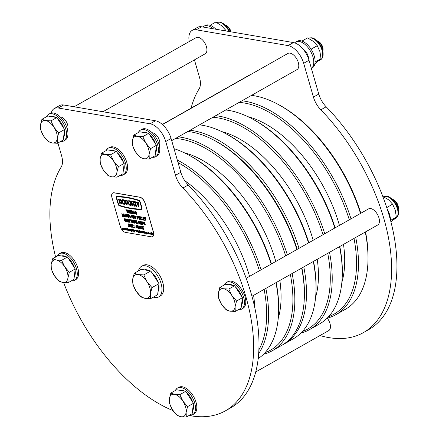 <?xml version="1.0" encoding="UTF-8"?>
<svg xmlns="http://www.w3.org/2000/svg" width="439" height="439" viewBox="0 0 439 439"><rect width="100%" height="100%" fill="white"/><g stroke="black" fill="none" stroke-linecap="round" stroke-linejoin="round"><path stroke-width="0.66" d="M360.512 213.442A120.379 65.065 -119.5 0 0 276.861 103.725L278.035 104.345A118.92 64.275 60.5 0 1 360.842 213.255M276.861 103.725A120.379 65.065 -119.5 0 0 251.498 95.395M296.879 249.517A120.379 65.065 -119.5 0 0 213.222 139.8L214.402 140.414A118.92 64.275 60.5 0 1 297.208 249.33A118.92 64.275 -119.5 0 0 213.815 140.112M189.999 130.257A120.379 65.065 60.5 0 1 299.014 248.304M334.792 228.022A120.379 65.065 -119.5 0 0 251.141 118.305L252.244 118.881A119.007 64.33 60.5 0 1 335.1 227.846M251.141 118.305A120.379 65.065 -119.5 0 0 225.778 109.975M308.535 242.91A120.379 65.065 -119.5 0 0 224.883 133.193L225.986 133.769A119.007 64.33 60.5 0 1 308.842 242.734M224.883 133.193A120.379 65.065 -119.5 0 0 199.52 124.863M349.296 219.802A119.007 64.33 -119.5 0 0 239.151 102.397M241.971 100.794A120.379 65.065 60.5 0 1 350.991 218.841M323.038 234.684A119.007 64.33 -119.5 0 0 212.893 117.279M215.719 115.677A120.379 65.065 60.5 0 1 324.734 233.724M304.243 299.628A118.92 64.275 -119.5 0 0 301.911 267.966A118.92 64.275 60.5 0 1 304.287 298.97L304.211 300.298A120.379 65.065 -119.5 0 0 301.648 268.114M302.422 331.478A119.007 64.33 -119.5 0 0 327.752 253.319M313.556 261.364A119.007 64.33 60.5 0 1 315.937 292.445L315.866 293.691A120.379 65.065 -119.5 0 0 313.309 261.501M303.788 266.901A120.379 65.065 60.5 0 1 283.852 344.176A120.379 65.065 60.5 0 1 282.776 344.763M283.852 344.176L293.373 338.776A120.379 65.065 -119.5 0 0 315.866 293.691M365.544 231.891A118.92 64.275 60.5 0 1 367.92 262.895L367.844 264.223A120.379 65.065 -119.5 0 0 365.286 232.039M355.76 237.439A120.379 65.065 60.5 0 1 335.83 314.708A120.379 65.065 60.5 0 1 327.121 318.22M335.83 314.708L345.35 309.308A120.379 65.065 -119.5 0 0 367.844 264.223M328.679 316.596A119.007 64.33 -119.5 0 0 354.004 238.432M339.808 246.482A119.007 64.33 60.5 0 1 342.195 277.558L342.124 278.803A120.379 65.065 -119.5 0 0 339.566 246.619M329.508 252.321A120.379 65.065 60.5 0 1 309.572 329.596A120.379 65.065 60.5 0 1 300.863 333.108M309.572 329.596L319.63 323.889A120.379 65.065 -119.5 0 0 342.124 278.803M213.222 139.8A120.379 65.065 -119.5 0 0 187.859 131.47M271.159 264.097A120.379 65.065 -119.5 0 0 187.508 154.38L188.611 154.956A119.007 64.33 60.5 0 1 271.467 263.921M187.508 154.38A120.379 65.065 -119.5 0 0 174.014 148.662M285.663 255.877A119.007 64.33 -119.5 0 0 175.512 138.472M178.338 136.869A120.379 65.065 60.5 0 1 287.353 254.916M259.405 270.759A119.007 64.33 -119.5 0 0 178.031 162.589M177.285 159.999A120.379 65.065 60.5 0 1 261.095 269.798M258.917 349.762A119.007 64.33 -119.5 0 0 264.113 289.389M292.127 273.508A120.379 65.065 60.5 0 1 272.196 350.783A120.379 65.065 60.5 0 1 263.482 354.295M272.196 350.783L281.717 345.383A120.379 65.065 -119.5 0 0 304.211 300.298M265.046 352.665A119.007 64.33 -119.5 0 0 290.371 274.507M276.175 282.551A119.007 64.33 60.5 0 1 278.562 313.633L278.491 314.878A120.379 65.065 -119.5 0 0 275.933 282.694M265.869 288.396A120.379 65.065 60.5 0 1 258.697 353.598M258.231 358.586A120.379 65.065 -119.5 0 0 278.491 314.878M319.987 335.55A149.562 80.842 -119.5 0 0 363.481 332.581A149.562 80.842 -119.5 0 0 383.878 218.649A149.562 80.842 -119.5 0 0 320.816 109.827A17.511 9.466 60.5 0 1 313.43 97.085L303.684 63.304A17.511 9.466 -119.5 0 0 288.094 45.59L196.238 29.808A17.511 9.466 -119.5 0 0 192.167 30.395A17.511 9.466 -119.5 0 0 189.247 41.524M363.481 332.581L368.82 329.552A149.562 80.842 -119.5 0 0 389.217 215.626A149.562 80.842 -119.5 0 0 326.155 106.798A17.511 9.466 60.5 0 1 318.769 94.056L309.023 60.28A17.511 9.466 -119.5 0 0 293.433 42.567L201.578 26.779A17.511 9.466 -119.5 0 0 197.506 27.366L192.167 30.395M194.439 59.88L199.531 77.511A17.511 9.466 60.5 0 1 199.114 88.908A149.562 80.842 -119.5 0 0 191.08 108.159M60.33 116.988A7.512 4.061 60.5 0 1 67.584 124.638A7.512 4.061 60.5 0 1 67.425 129.505M152.185 132.776A7.512 4.061 60.5 0 1 159.439 140.425A7.512 4.061 60.5 0 1 159.28 145.293M189.083 415.475A149.562 80.842 -119.5 0 0 225.531 410.778A149.562 80.842 -119.5 0 0 245.928 296.852A149.562 80.842 -119.5 0 0 182.865 188.024A17.511 9.466 60.5 0 1 175.485 175.287L165.733 141.506A17.511 9.466 -119.5 0 0 150.143 123.793L58.288 108.01A17.511 9.466 -119.5 0 0 54.216 108.592A17.511 9.466 -119.5 0 0 51.242 113.037M225.531 410.778L230.87 407.754A149.562 80.842 -119.5 0 0 251.267 293.828A149.562 80.842 -119.5 0 0 188.205 185A17.511 9.466 60.5 0 1 180.824 172.258L171.073 138.477A17.511 9.466 -119.5 0 0 155.483 120.769L63.628 104.981A17.511 9.466 -119.5 0 0 59.556 105.569L54.216 108.592M63.622 282.54A149.562 80.842 -119.5 0 0 173.021 410.597M57.91 142.999L61.581 155.713A17.511 9.466 60.5 0 1 61.164 167.111A149.562 80.842 -119.5 0 0 55.616 257.067M162.342 124.451L250.345 74.564A9.263 5.01 60.5 0 1 251.234 74.246M327.28 318.182A9.263 5.01 60.5 0 1 329.996 323.532A9.263 5.01 60.5 0 1 328.729 330.589L255.761 371.959M246.186 278.255L368.557 208.882A9.263 5.01 60.5 0 1 378.961 217.942A9.263 5.01 60.5 0 1 377.699 224.998L251.964 296.281M162.468 124.566L287.907 53.454A9.263 5.01 60.5 0 1 298.306 62.519A9.263 5.01 60.5 0 1 297.044 69.576L171.693 140.634M74.125 106.787L196.046 37.672A9.263 5.01 60.5 0 1 206.451 46.732A9.263 5.01 60.5 0 1 205.189 53.788L102.962 111.742M60.544 141.506A15.321 8.281 -119.5 0 0 63.737 140.941L65.071 140.184A15.321 8.281 -119.5 0 0 66.124 125.614A15.321 8.281 -119.5 0 0 53.52 113.015A15.321 8.281 -119.5 0 0 49.958 113.525L48.625 114.283A15.321 8.281 -119.5 0 0 46.496 116.73M63.737 140.941A15.321 8.281 -119.5 0 0 64.791 126.372A15.321 8.281 -119.5 0 0 52.186 113.767A15.321 8.281 -119.5 0 0 48.625 114.283M152.399 157.288A15.321 8.281 -119.5 0 0 155.593 156.723L156.926 155.966A15.321 8.281 -119.5 0 0 157.98 141.396A15.321 8.281 -119.5 0 0 145.375 128.797A15.321 8.281 -119.5 0 0 141.813 129.313L140.48 130.07A15.321 8.281 -119.5 0 0 138.356 132.518M155.593 156.723A15.321 8.281 -119.5 0 0 156.646 142.154A15.321 8.281 -119.5 0 0 144.041 129.554A15.321 8.281 -119.5 0 0 140.48 130.07M120.182 175.37A15.321 8.281 -119.5 0 0 123.375 174.804L124.709 174.047A15.321 8.281 -119.5 0 0 125.763 159.478A15.321 8.281 -119.5 0 0 113.158 146.878A15.321 8.281 -119.5 0 0 109.596 147.389L108.263 148.146A15.321 8.281 -119.5 0 0 106.139 150.593M123.375 174.804A15.321 8.281 -119.5 0 0 124.429 160.235A15.321 8.281 -119.5 0 0 111.824 147.636A15.321 8.281 -119.5 0 0 108.263 148.146M238.393 309.687A15.321 8.281 -119.5 0 0 241.587 309.122L242.921 308.365A15.321 8.281 -119.5 0 0 243.974 293.795A15.321 8.281 -119.5 0 0 231.369 281.196A15.321 8.281 -119.5 0 0 227.808 281.712L226.475 282.469A15.321 8.281 -119.5 0 0 224.351 284.916M241.587 309.122A15.321 8.281 -119.5 0 0 242.641 294.553A15.321 8.281 -119.5 0 0 230.036 281.953A15.321 8.281 -119.5 0 0 226.475 282.469M189.428 415.278A15.321 8.281 -119.5 0 0 192.617 414.712L193.956 413.955A15.321 8.281 -119.5 0 0 195.009 399.386A15.321 8.281 -119.5 0 0 182.404 386.786A15.321 8.281 -119.5 0 0 178.843 387.297L177.51 388.054A15.321 8.281 -119.5 0 0 175.381 390.501M192.617 414.712A15.321 8.281 -119.5 0 0 193.676 400.143A15.321 8.281 -119.5 0 0 181.071 387.544A15.321 8.281 -119.5 0 0 177.51 388.054M71.217 280.96A15.321 8.281 -119.5 0 0 74.405 280.395L75.744 279.638A15.321 8.281 -119.5 0 0 76.798 265.068A15.321 8.281 -119.5 0 0 64.193 252.469A15.321 8.281 -119.5 0 0 60.631 252.979L59.298 253.737A15.321 8.281 -119.5 0 0 57.169 256.184M74.405 280.395A15.321 8.281 -119.5 0 0 75.464 265.825A15.321 8.281 -119.5 0 0 62.854 253.226A15.321 8.281 -119.5 0 0 59.298 253.737M294.701 42.879A15.321 8.281 60.5 0 1 295.782 42.029A15.321 8.281 60.5 0 1 299.343 41.513A15.321 8.281 60.5 0 1 311.745 53.651A15.321 8.281 60.5 0 1 311.361 68.38M295.782 42.029L297.115 41.271A15.321 8.281 60.5 0 1 300.677 40.761A15.321 8.281 60.5 0 1 313.281 53.36A15.321 8.281 60.5 0 1 312.228 67.93L311.372 68.413M303.042 49.097A7.661 4.143 60.5 0 1 308.557 58.826M202.928 27.009A15.321 8.281 60.5 0 1 203.926 26.241A15.321 8.281 60.5 0 1 207.488 25.731A15.321 8.281 60.5 0 1 213.305 28.793M203.926 26.241L205.26 25.484A15.321 8.281 60.5 0 1 208.821 24.974A15.321 8.281 60.5 0 1 215.928 29.243M387.182 208.948A15.321 8.281 60.5 0 1 390.43 219.983M224.109 30.653L225.421 29.907L221.393 25.544L215.747 22.098L210.094 25.303M225.421 29.907L226.041 30.982M386.748 207.609L392.592 204.146L388.57 199.783L382.781 196.414M392.592 204.146L395.27 210.155L396.329 217.085L390.529 220.373M396.329 217.085L390.908 221.81M311.471 49.821L311.427 49.014L317.276 45.694L313.254 41.332L307.602 37.886L301.955 41.085M311.427 49.014L310.741 48.68M317.276 45.694L319.954 51.703L321.013 58.634L315.103 61.992M321.013 58.634L314.873 63.874M398.173 209.485A7.293 3.946 -119.5 0 0 397.833 206.33A7.293 3.946 -119.5 0 0 392.389 199.284M228.637 284.691A12.402 6.706 60.5 0 1 230.799 284.587A12.402 6.706 60.5 0 1 233.241 285.482M235.567 287.122A12.402 6.706 60.5 0 1 241.659 296.555M242.257 298.921A12.402 6.706 60.5 0 1 241.477 305.319M219.785 287.501L218.337 293.175A12.402 6.706 -119.5 0 1 223.478 288.736A12.402 6.706 60.5 0 1 231.858 295.502L228.801 289.054L223.478 288.736L219.785 287.501L225.646 284.181L234.662 285.729L242.405 297.708L241.132 308.134L235.266 311.46L235.095 306.707A12.402 6.706 60.5 0 1 229.948 311.147A12.402 6.706 60.5 0 1 221.569 304.381A12.402 6.706 60.5 0 1 218.337 293.175L218.512 297.933L221.569 304.381L226.25 309.912L229.948 311.147L235.266 311.46M231.858 295.502A12.402 6.706 60.5 0 1 235.095 306.707L236.544 301.033L231.858 295.502M242.405 297.708L236.544 301.033M234.662 285.729L228.801 289.054M398.222 209.738A7.293 3.946 -119.5 0 0 398.299 209.101L398.36 207.998A6.086 3.292 -119.5 0 0 393.761 199.882L392.784 199.372A7.293 3.946 -119.5 0 0 392.197 199.108M398.299 209.101A7.293 3.946 -119.5 0 0 392.784 199.372M110.425 150.374A12.402 6.706 60.5 0 1 112.582 150.27A12.402 6.706 60.5 0 1 115.029 151.164M117.356 152.805A12.402 6.706 60.5 0 1 123.447 162.238M124.045 164.603A12.402 6.706 60.5 0 1 123.266 171.001M101.574 153.184L100.125 158.858A12.402 6.706 -119.5 0 1 105.267 154.418A12.402 6.706 60.5 0 1 113.646 161.184L110.59 154.731L105.267 154.418L101.574 153.184L107.434 149.858L116.45 151.411L124.193 163.39L122.92 173.817L117.054 177.142L116.884 172.384A12.402 6.706 60.5 0 1 111.736 176.829A12.402 6.706 60.5 0 1 103.357 170.063A12.402 6.706 60.5 0 1 100.125 158.858L100.295 163.615L103.357 170.063L108.038 175.595L111.736 176.829L117.054 177.142M113.646 161.184A12.402 6.706 60.5 0 1 116.884 172.384L118.327 166.71L113.646 161.184M124.193 163.39L118.327 166.71M116.45 151.411L110.59 154.731M61.46 255.964A12.402 6.706 60.5 0 1 63.617 255.86A12.402 6.706 60.5 0 1 66.064 256.755M68.385 258.395A12.402 6.706 60.5 0 1 74.482 267.823M75.08 270.194A12.402 6.706 60.5 0 1 74.295 276.586M52.603 258.774L51.154 264.448A12.402 6.706 -119.5 0 1 56.302 260.009A12.402 6.706 60.5 0 1 64.681 266.769L61.619 260.322L56.302 260.009L52.603 258.774L58.469 255.449L67.485 256.996L75.228 268.975L73.95 279.407L68.089 282.732L67.913 277.975A12.402 6.706 60.5 0 1 62.772 282.414A12.402 6.706 60.5 0 1 54.392 275.654A12.402 6.706 60.5 0 1 51.154 264.448L51.33 269.2L54.392 275.654L59.073 281.179L62.772 282.414L68.089 282.732M64.681 266.769A12.402 6.706 60.5 0 1 67.913 277.975L69.362 272.301L64.681 266.769M75.228 268.975L69.362 272.301M67.485 256.996L61.619 260.322M179.672 390.282A12.402 6.706 60.5 0 1 181.828 390.178A12.402 6.706 60.5 0 1 184.276 391.072M186.597 392.713A12.402 6.706 60.5 0 1 192.694 402.14M193.292 404.511A12.402 6.706 60.5 0 1 192.507 410.909M170.815 393.092L169.372 398.766A12.402 6.706 -119.5 0 1 174.513 394.326A12.402 6.706 60.5 0 1 182.893 401.092L179.831 394.639L174.513 394.326L170.815 393.092L176.681 389.766L185.697 391.319L193.44 403.298L192.167 413.725L186.301 417.05L186.125 412.292A12.402 6.706 60.5 0 1 180.983 416.737A12.402 6.706 60.5 0 1 172.604 409.971A12.402 6.706 60.5 0 1 169.372 398.766L169.542 403.523L172.604 409.971L177.285 415.503L180.983 416.737L186.301 417.05M182.893 401.092A12.402 6.706 60.5 0 1 186.125 412.292L187.574 406.618L182.893 401.092M193.44 403.298L187.574 406.618M185.697 391.319L179.831 394.639M153.315 297.132A17.511 9.466 -119.5 0 0 154.632 297.461A17.511 9.466 -119.5 0 0 158.704 296.874L160.411 295.902A17.511 9.466 -119.5 0 0 161.618 279.253A17.511 9.466 -119.5 0 0 147.208 264.854A17.511 9.466 -119.5 0 0 143.141 265.441L141.429 266.407A17.511 9.466 -119.5 0 0 138.444 270.901M158.704 296.874A17.511 9.466 -119.5 0 0 159.906 280.225A17.511 9.466 -119.5 0 0 145.501 265.825A17.511 9.466 -119.5 0 0 141.429 266.407M144.415 269.87A13.132 7.101 60.5 0 1 146.642 269.776A13.132 7.101 60.5 0 1 149.156 270.682M151.812 272.564A13.132 7.101 60.5 0 1 158.095 282.282M158.797 285.07A13.132 7.101 60.5 0 1 157.991 291.661M134.241 273.283L141.226 269.321L150.775 270.962L158.973 283.643L157.623 294.69L150.632 298.652L150.451 293.614L151.982 287.611L147.027 281.756A13.132 7.101 60.5 0 1 150.451 293.614A13.132 7.101 -119.5 0 1 145.002 298.317A13.132 7.101 60.5 0 1 136.128 291.156A13.132 7.101 60.5 0 1 132.704 279.292A13.132 7.101 60.5 0 1 138.153 274.589A13.132 7.101 60.5 0 1 147.027 281.756L143.783 274.924L138.153 274.589L134.241 273.283L132.704 279.292L132.891 284.329L136.128 291.156L141.089 297.011L145.002 298.317L150.632 298.652M150.775 270.962L143.783 274.924M158.973 283.643L151.982 287.611M322.912 51.286A7.293 3.946 -119.5 0 0 322.983 50.65A7.293 3.946 -119.5 0 0 317.468 40.92A7.293 3.946 -119.5 0 0 316.881 40.657M322.884 51.16A7.293 3.946 -119.5 0 0 322.566 47.851A7.293 3.946 -119.5 0 0 316.974 40.739M322.983 50.65L323.044 49.547A6.086 3.292 -119.5 0 0 318.445 41.431L317.468 40.92M142.642 132.293A12.402 6.706 60.5 0 1 144.804 132.194A12.402 6.706 60.5 0 1 147.246 133.083M149.573 134.724A12.402 6.706 60.5 0 1 155.664 144.157M156.262 146.522A12.402 6.706 60.5 0 1 155.483 152.92M133.791 135.102L139.651 131.782L148.667 133.33L152.542 139.317L156.41 145.309L155.137 155.741L149.271 159.061L149.101 154.308L150.55 148.634L145.863 143.103A12.402 6.706 60.5 0 1 149.101 154.308A12.402 6.706 -119.5 0 1 143.954 158.748A12.402 6.706 60.5 0 1 135.574 151.982A12.402 6.706 60.5 0 1 132.342 140.776A12.402 6.706 60.5 0 1 137.489 136.337A12.402 6.706 60.5 0 1 145.863 143.103L142.807 136.655L137.489 136.337L133.791 135.102L132.342 140.776L132.518 145.534L135.574 151.982L140.26 157.513L143.954 158.748L149.271 159.061M148.667 133.33L142.807 136.655M156.41 145.309L150.55 148.634M306.384 53.986A6.086 3.292 -119.5 0 0 306.082 53.448M230.678 31.784A7.293 3.946 -119.5 0 0 225.613 25.133A7.293 3.946 -119.5 0 0 225.026 24.869M230.618 31.773A7.293 3.946 -119.5 0 0 225.119 24.957M230.996 31.833A6.086 3.292 -119.5 0 0 226.59 25.643L225.613 25.133M50.787 116.511A12.402 6.706 60.5 0 1 52.943 116.406A12.402 6.706 60.5 0 1 55.391 117.301M57.718 118.942A12.402 6.706 60.5 0 1 63.809 128.369M64.407 130.74A12.402 6.706 60.5 0 1 63.622 137.133M41.935 119.32L47.796 115.995L56.812 117.542L64.555 129.521L63.282 139.953L57.416 143.279L57.24 138.521L58.689 132.847L54.008 127.315A12.402 6.706 60.5 0 1 57.24 138.521A12.402 6.706 -119.5 0 1 52.098 142.96A12.402 6.706 60.5 0 1 43.719 136.2A12.402 6.706 60.5 0 1 40.487 124.994A12.402 6.706 60.5 0 1 45.629 120.555A12.402 6.706 60.5 0 1 54.008 127.315L50.946 120.868L45.629 120.555L41.935 119.32L40.487 124.994L40.657 129.746L43.719 136.2L48.4 141.726L52.098 142.96L57.416 143.279M56.812 117.542L50.946 120.868M64.555 129.521L58.689 132.847M130.641 204.618A1.751 0.949 60.5 0 1 128.731 202.878A1.751 0.949 60.5 0 1 128.918 201.578M128.627 202.939A1.751 0.949 60.5 0 1 128.863 201.605A1.751 0.949 60.5 0 1 130.399 202.417L131.014 202.522A2.629 1.421 -119.5 0 0 128.429 200.842A2.629 1.421 -119.5 0 0 128.073 202.845A2.629 1.421 -119.5 0 0 131.025 205.414A2.629 1.421 -119.5 0 0 131.382 203.411A2.629 1.421 -119.5 0 0 131.245 203.01L129.955 202.791L130.185 203.581L130.91 203.707A1.751 0.949 60.5 0 1 130.592 204.651A1.751 0.949 60.5 0 1 128.627 202.939M131.074 205.381A2.629 1.421 -119.5 0 0 131.129 205.353A2.629 1.421 -119.5 0 0 131.486 203.35A2.629 1.421 -119.5 0 0 131.349 202.95M122.761 200.519A1.751 0.949 -119.5 0 0 122.574 201.819A1.751 0.949 -119.5 0 0 124.484 203.559M122.465 201.88A1.751 0.949 -119.5 0 0 124.429 203.592A1.751 0.949 -119.5 0 0 124.671 202.258A1.751 0.949 -119.5 0 0 122.706 200.546A1.751 0.949 -119.5 0 0 122.465 201.88M125.219 202.352A2.629 1.421 -119.5 0 0 122.272 199.783A2.629 1.421 -119.5 0 0 121.916 201.786A2.629 1.421 -119.5 0 0 124.863 204.354A2.629 1.421 -119.5 0 0 125.219 202.352M124.917 204.322A2.629 1.421 -119.5 0 0 124.972 204.294A2.629 1.421 -119.5 0 0 125.329 202.291A2.629 1.421 -119.5 0 0 122.377 199.723A2.629 1.421 -119.5 0 0 122.327 199.756M116.697 196.886L116.538 197.21A28.519 15.414 -119.5 0 0 117.449 201.018A28.519 15.414 -119.5 0 0 118.755 204.892L119.128 205.304A152.563 82.466 -119.5 0 0 141.528 209.156L141.687 208.832A28.519 15.414 -119.5 0 0 139.47 201.15L139.103 200.738A152.563 82.466 -119.5 0 0 116.697 196.886L116.648 197.149A28.519 15.414 -119.5 0 0 117.553 200.958A28.519 15.414 -119.5 0 0 118.865 204.832L119.232 205.243A152.563 82.466 -119.5 0 0 141.638 209.096L141.654 209.096M117.169 200.969A28.958 15.65 -119.5 0 0 118.503 204.903A0.922 0.499 -119.5 0 0 119.21 205.693A153.002 82.702 -119.5 0 0 141.676 209.551A0.922 0.499 -119.5 0 0 141.824 209.518A0.922 0.499 -119.5 0 0 141.978 208.937A28.958 15.65 -119.5 0 0 139.728 201.139A0.922 0.499 -119.5 0 0 139.02 200.349A153.002 82.702 -119.5 0 0 116.554 196.491A0.922 0.499 -119.5 0 0 116.406 196.529A0.922 0.499 -119.5 0 0 116.247 197.106A28.958 15.65 -119.5 0 0 117.169 200.969M151.323 232.451L151.878 233.784L152.487 233.12L152.207 233.718L152.948 234.602L152.015 233.91L151.916 234.503L151.323 232.451L151.949 233.614M150.286 232.818L151.054 234.185L151.246 232.906L151.674 234.382L151.065 234.404L150.286 232.818L150.95 233.982L151.4 233.992M151.455 234.196L151.175 234.344L151.455 234.196M150.1 233.757L150.434 234.168L150.1 233.757M148.739 232.527L149.666 233.334L149.425 234.042M149.315 234.102L148.618 233.235L148.859 232.527L149.556 233.394L149.545 234.042M144.464 231.819L145.073 231.797L144.788 231.94L145.572 232.418L145.852 233.378L144.98 232.072L145.172 233.263L144.886 233.296L144.464 231.819L144.777 231.896M144.047 231.666L144.541 233.235L144.047 231.666M143.882 231.161L144.168 231.452L143.882 231.161M143.136 231.589L143.877 231.655L143.438 232.05L143.844 233.038L143.564 233.065L143.136 231.589L143.465 231.726M142.296 231.419L143.207 232.258L142.351 232.193L142.565 232.593L143.257 232.917L142.165 232.121L142.434 231.419L143.098 232.319M142.456 232.132L143.257 232.917M139.717 231.002L140.326 230.98L140.046 231.128L140.826 231.6L141.106 232.566L140.233 231.26L140.425 232.451L140.145 232.478L139.717 231.002L140.03 231.084M139.3 230.854L139.794 232.418L139.3 230.854M139.141 230.349L139.421 230.634L139.141 230.349M138.68 230.826L139.229 232.171L138.96 232.824L138.559 232.445L139.108 232.522L139.037 232.094L138.164 231.419L138.137 230.87L138.954 230.793L139.333 232.11L139.07 232.763M138.96 232.824L139.234 232.763M138.669 232.385L139.212 232.461M139.147 232.033L138.872 232.16L139.147 232.033M138.137 230.87L138.795 230.815M135.086 230.601L135.728 230.925L135.042 230.887L135.086 230.601M133.632 229.954L134.455 231.133L134.455 230.096L134.751 230.069L134.729 231.995L134.433 232.022L133.632 229.954L134.455 230.881M133.368 230.102L134.005 231.106L133.763 231.408L132.979 229.773M132.88 229.827L132.99 229.361L133.665 229.937M131.651 229.07L132.035 229.827L132.424 229.624L132.144 229.767L132.929 230.245L133.204 231.205L132.337 229.899L132.523 231.09L132.243 231.123L131.651 229.07L132.128 229.723M131.305 229.559L131.848 230.903L131.585 231.556L131.184 231.177L131.727 231.254L131.662 230.826L130.789 230.151L130.756 229.602L131.574 229.526L131.958 230.843L131.689 231.496M131.585 231.556L131.859 231.496M131.288 231.117L131.837 231.194M130.756 229.602L131.415 229.548M127.623 228.379L128.495 230.398L127.903 230.426L127.288 229.581L127.798 228.406L128.391 230.459M127.255 229.01L127.908 228.944M137.264 225.487L138.603 227.051L138.417 228.467M138.312 228.527L137.248 226.897L137.434 225.481L138.499 227.111L138.312 228.527L138.587 228.467M140.025 225.997L140.694 227.556L141.166 226.195L141.567 226.184L141.128 227.402L142.428 229.087L140.914 227.643L141.199 228.878L140.864 228.895L140.025 225.997L140.359 225.975L140.76 227.364M142.609 226.683L142.307 227.753L143.328 229.076L143.712 229.01L143.498 228.269L142.916 227.857L143.74 227.918L144.107 229.185L143.427 229.41L142.642 228.911L142.055 227.72L142.549 226.359L143.383 226.667L143.405 227.172L142.373 226.716M142.231 226.376L142.659 226.299M142.713 226.623L142.412 227.693L143.432 229.015L143.822 228.949M124.857 218.946L124.55 219.818L125.345 219.928L125.773 220.718L125.444 221.629M125.334 221.69L124.297 220.224L124.155 219.039L124.687 218.682L125.022 219.121L124.747 219.006L124.446 219.879L125.241 219.988L125.669 220.779L125.334 221.69L125.609 221.624M124.155 219.039L124.791 218.622L124.264 218.979L124.791 218.622L125.022 219.121M136.748 223.188L137.72 223.352L137.709 223.742L136.507 223.539L135.667 220.636L136.979 220.784L136.968 221.174L135.997 221.009L136.227 221.816L137.308 221.92L137.402 222.249L136.326 222.145L136.639 223.248L136.452 222.167M136.128 221.031L136.337 221.755M138.098 221.053L139.223 221.316L139.487 222.782L140.529 224.148L138.839 222.858L138.938 223.956L138.098 221.053L139.114 221.377L139.382 222.842L140.42 224.208M138.971 222.88L139.168 223.994M141.759 221.684L142.878 221.969L143.295 222.71L143.323 223.33L142.516 223.561L142.593 224.581L141.759 221.684L142.774 222.03L143.191 222.771L143.218 223.391L142.757 223.599M142.648 223.583L142.823 224.625M127.486 216.608L126.35 214.803L126.844 217.267L126.004 214.364L127.288 216.114L127.294 214.589L127.727 214.583L128.561 217.481L128.226 217.503L127.502 215L127.486 216.608L127.606 215.357M126.608 215.269L127.074 217.305M126.004 214.364L126.448 214.364L127.288 215.862M129.56 216.965L128.424 215.159L128.918 217.623L128.078 214.72L129.362 216.471L129.368 214.94L129.796 214.94L130.635 217.837L130.295 217.859L129.576 215.357L129.56 216.965L129.675 215.714M128.682 215.626L129.148 217.662M128.078 214.72L128.517 214.72L129.362 216.218M132.09 218.167L131.02 215.225L131.579 216.405L132.501 216.564L132.276 215.362L133.346 218.304L133.006 218.326L132.594 216.893L131.673 216.734L132.09 218.167L131.804 216.756M131.02 215.225L131.36 215.203L131.684 216.345L132.474 216.482M133.533 215.478L133.829 219.023L133.533 215.478M133.988 215.736L135.283 216.098L136.024 217.387L135.986 218.54L134.822 218.638L133.988 215.736L135.179 216.158L135.914 217.448L135.876 218.6L135.278 218.715M138.208 216.46L139.662 219.226L139.959 219.034L139.361 216.657L139.695 216.641L140.288 219.297L139.756 219.555L139.168 219.182L138.208 216.46L138.543 216.443L139.322 218.841L140.068 218.973M141.128 219.33L142.121 219.813L140.886 219.681L140.052 216.778L140.387 216.756L141.023 219.39L142.022 219.484M142.51 219.566L143.405 219.719L143.394 220.109L142.269 219.917L141.539 216.954L142.406 219.626L143.405 219.719M143.597 218.781L143.893 219.802L144.865 219.966L144.854 220.362L143.652 220.153L142.812 217.256L144.513 217.464L145.293 218.71M144.146 217.492L144.113 217.788L143.136 217.623L143.372 218.43L144.453 218.54L144.436 218.929L143.465 218.759L143.893 219.802M143.268 217.645L143.476 218.37M144.404 217.524L145.271 218.907L145.386 217.695L145.759 217.678L145.852 220.532L144.146 217.481L144.513 217.464M127.705 212.8L127.244 212.723L126.569 210.374L126.004 210.276L125.845 209.727L127.54 209.941L127.7 210.49L127.03 210.451L127.705 212.8L127.162 210.473M128.402 210.166L128.973 210.182L129.851 212.465L129.51 212.487L129.703 213.145L129.269 213.069L129.077 212.41L128.204 212.262L128.402 210.166L128.863 210.243L129.741 212.525M129.642 212.509L129.703 213.145M133.67 213.338L134.054 213.403L133.099 211.357L133.522 210.967L133.911 211.033L135.13 214.002L133.818 213.853L133.67 213.338L134.032 213.321M135.36 211.362L135.931 211.378L136.809 213.661L136.469 213.678L136.661 214.342L136.227 214.265L136.035 213.606L135.163 213.458L135.36 211.362L135.821 211.439L136.699 213.722M136.6 213.7L136.661 214.342M141.874 209.48A0.922 0.499 -119.5 0 0 141.929 209.458A0.922 0.499 -119.5 0 0 142.088 208.876A28.958 15.65 -119.5 0 0 139.832 201.078A0.922 0.499 -119.5 0 0 139.125 200.288A153.002 82.702 -119.5 0 0 116.659 196.431A0.922 0.499 -119.5 0 0 116.511 196.469A0.922 0.499 -119.5 0 0 116.461 196.502M144.996 203.164A5.839 3.155 -119.5 0 0 139.8 197.265L114.08 192.842A5.839 3.155 -119.5 0 0 112.724 193.039A5.839 3.155 -119.5 0 0 111.923 197.484L120.297 226.486A5.839 3.155 -119.5 0 0 125.494 232.385L151.214 236.808A5.839 3.155 -119.5 0 0 152.569 236.61A5.839 3.155 -119.5 0 0 153.365 232.165L145.1 203.103A5.839 3.155 -119.5 0 0 139.904 197.199L114.184 192.781A5.839 3.155 -119.5 0 0 112.828 192.979A5.839 3.155 -119.5 0 0 112.774 193.006M131.53 210.682L132.474 210.994L133.001 212.097L133.121 213.277L132.402 213.678L131.898 212.997L132.534 213.03L132.556 212.536L131.799 212.438L131.349 211.614L131.766 210.676L132.369 211.055L133.017 213.338L132.402 213.678M131.898 212.997L132.644 212.97M132.666 212.476L132.309 212.608L132.666 212.476M129.549 210.429L130.142 210.314L131.074 211.318L130.806 212.734L131.596 212.866L131.755 213.42L130.262 213.244L130.531 211.384L130.109 210.912L129.73 211.093L130.213 210.852M129.615 210.396L130.142 210.314L131.074 211.318M136.748 216.213L137.873 216.498L138.29 217.239L138.318 217.859L137.511 218.084L137.588 219.11L136.748 216.213L137.764 216.559L138.181 217.3L138.208 217.92L137.753 218.128M137.643 218.112L137.819 219.149M124.808 214.122L126.147 215.686L125.96 217.102M125.856 217.162L124.786 215.538L124.972 214.117L126.042 215.747L125.856 217.162L126.13 217.102M123.419 214.232L124.72 215.955L124.753 216.625L123.694 216.63L123.699 216.158L124.495 216.372M123.683 216.153L124.391 216.432L124.116 215.533L123.397 215.346L122.964 213.842L124.144 213.969L124.133 214.358L123.288 214.21L123.622 214.94M122.179 216.186L122.563 216.251L122.004 214.303L121.543 213.98L121.965 213.59L123.343 216.586L122.267 216.476L122.541 216.169M144.321 224.488L145.293 224.653L145.282 225.042L144.08 224.839L143.24 221.936L144.552 222.085L144.541 222.474L143.569 222.31L143.8 223.116L144.881 223.221L144.974 223.555L143.893 223.446L144.212 224.548L144.025 223.467M143.696 222.332L143.904 223.056M140.036 221.695L140.639 221.344L140.14 221.635L140.639 221.344L141.369 221.843L142.022 224.099L141.413 224.45L140.683 223.945L140.036 221.695L140.535 221.404L141.265 221.904L141.912 224.159L141.413 224.45M133.955 220.345L135.075 220.608L135.344 222.068L136.381 223.435L134.696 222.145L134.795 223.242L133.955 220.345L134.46 220.427L134.971 220.669L135.234 222.129L136.277 223.5M134.828 222.167L135.025 223.281M133.533 220.548L134.488 223.111L133.692 223.056L133.813 222.716M133.61 222.76L132.962 220.093L133.654 220.213L133.401 220.526L134.175 222.776M131.925 222.749L130.35 219.725L131.667 222.244L131.59 219.934L132.666 222.436L132.337 220.065L132.682 220.043L133.05 222.864L132.671 222.88L131.601 220.405L131.925 222.749L131.771 220.795M130.35 219.725L130.69 219.703L131.607 221.794M131.343 219.895L131.695 219.873L132.605 221.98M129.017 221.481L127.881 219.676L128.375 222.139L127.535 219.242L128.819 220.987L128.825 219.462L129.253 219.456L130.092 222.353L129.752 222.375L129.033 219.879L129.017 221.481L129.132 220.23M128.139 220.142L128.6 222.178M127.535 219.242L127.974 219.237L128.819 220.74M126.942 221.124L125.806 219.324L126.3 221.783L125.461 218.885L126.745 220.63L126.75 219.105L127.184 219.099L128.018 222.002L127.683 222.019L126.959 219.522L126.942 221.124L127.063 219.873M126.064 219.785L126.531 221.821M125.461 218.885L125.905 218.88L126.745 220.383M138.828 225.75L140.167 227.32L139.981 228.735M139.871 228.796L138.806 227.166L138.993 225.75L140.057 227.38L139.871 228.796L140.145 228.735M136.068 225.317L136.397 225.295L137.259 227.429L136.891 227.446L137.127 228.258L136.666 227.407L135.821 227.265L136.068 225.317L137.149 227.49M137.023 227.468L137.127 228.258M133.846 225.553L134.285 226.151L133.9 226.167L133.846 225.553M134.312 227.172L134.751 227.77L134.361 227.781L134.312 227.172M133.044 227.161L134.038 227.643L132.803 227.512L131.969 224.614L132.304 224.592L132.94 227.221L133.939 227.314M130.987 227.199L129.406 224.175L130.729 226.689L130.646 224.384L131.727 226.886L131.398 224.516L131.738 224.494L132.112 227.314L131.733 227.331L130.663 224.856L130.987 227.199L130.827 225.245M129.406 224.175L129.752 224.153L130.668 226.244M130.405 224.345L130.756 224.324L131.662 226.431M128.632 224.203L128.347 224.603L129.862 226.151L129.856 226.743L129.291 226.979L128.567 226.639L128.55 226.112L129.302 226.59L129.62 226.162M128.188 223.945L129.22 224.186L129.351 224.642L128.523 224.263L128.347 224.603M122.624 229.465L121.773 227.918L122.47 229.125L122.536 228.05L123.129 229.24L122.969 228.121L123.255 228.093L123.414 229.526L122.558 228.373L122.624 229.465L122.684 228.626M121.773 227.918L122.443 228.768M122.393 228.022L123.074 228.851M124.16 229.734L123.304 228.181L124.001 229.388L124.072 228.313L124.665 229.504L124.506 228.39L124.791 228.357L124.95 229.789L124.094 228.637L124.16 229.734L124.221 228.889M123.304 228.181L123.979 229.032M123.93 228.291L124.61 229.114M125.697 229.998L124.841 228.445L125.538 229.652L125.603 228.576L126.196 229.767L126.037 228.653L126.328 228.62L126.487 230.052L125.625 228.9L125.697 229.998L125.752 229.153M124.841 228.445L125.516 229.295M125.466 228.554L126.141 229.377M126.942 229.773L127.277 230.19L126.942 230.212L126.942 229.773M128.578 229.059L129.505 229.871L129.258 230.579M129.154 230.64L128.457 229.767L128.698 229.059L129.395 229.932L129.384 230.579M129.445 229.235L130.207 230.607L130.405 229.323L130.833 230.799L130.224 230.821L129.445 229.235L130.109 230.404L130.553 230.415M130.613 230.612L130.334 230.76L130.613 230.612M136.002 230.338L136.908 231.177L136.052 231.112L136.271 231.507L136.957 231.836L135.865 231.04L136.134 230.338L136.803 231.238M136.161 231.051L136.957 231.836M136.842 230.508L137.451 230.486L137.166 230.634L137.95 231.106L138.23 232.072L137.358 230.76L137.55 231.951L137.264 231.984L136.842 230.508L137.155 230.59M141.182 231.227L142.088 232.066L141.232 232.001L141.451 232.401L142.137 232.725L141.045 231.929L141.314 231.227L141.984 232.127M141.342 231.94L142.137 232.725M146.302 232.132L146.851 233.482L146.582 234.13L146.182 233.757L146.73 233.828L146.659 233.405L145.786 232.73L145.759 232.182L146.577 232.099L146.955 233.422L146.692 234.069M146.582 234.13L146.856 234.075M146.286 233.691L146.835 233.767M146.769 233.345L146.494 233.466L146.769 233.345M145.759 232.182L146.417 232.127M147.295 233.274L147.63 233.685L147.295 233.274M147.965 232.588L147.811 233.087L148.75 233.784L147.943 233.663L147.636 233.054L148.014 232.302L148.453 232.758L147.965 232.588L147.811 233.087L148.574 233.592M148.075 232.527L147.921 233.027M127.288 204.102A0.878 0.472 60.5 0 1 126.361 203.224L125.45 200.058L124.901 199.964L125.708 203.186A1.751 0.949 -119.5 0 0 127.672 204.903A1.751 0.949 -119.5 0 0 127.908 203.564L127.101 200.343L126.553 200.244L127.359 203.471A0.878 0.472 60.5 0 1 127.239 204.14A0.878 0.472 60.5 0 1 126.256 203.284L125.34 200.118L124.791 200.025M127.722 204.865A1.751 0.949 -119.5 0 0 127.776 204.843A1.751 0.949 -119.5 0 0 128.018 203.504L127.101 200.343M132.99 205.94L132.419 203.965L133.522 204.157L134.093 206.132L134.751 206.165L133.379 201.419L132.721 201.386L133.291 203.361L132.188 203.175L131.722 201.133L131.069 201.1L132.435 205.847L133.094 205.88L132.545 203.987M133.269 203.279L132.293 203.114M137.714 203.531L136.798 202.006L136.139 201.973L137.654 204.492L138.34 206.862L138.998 206.895L138.312 204.525L138.455 202.291L137.797 202.258L137.703 203.745L136.694 202.066L136.139 201.973M121.351 203.707A2.629 1.421 -119.5 0 0 121.405 203.68A2.629 1.421 -119.5 0 0 121.587 201.183A2.629 1.421 -119.5 0 0 119.424 199.021L118.514 198.944L119.88 203.691L120.692 203.828A2.629 1.421 -119.5 0 0 121.301 203.74A2.629 1.421 -119.5 0 0 121.482 201.243A2.629 1.421 -119.5 0 0 119.32 199.081L118.514 198.944M136.447 206.539L135.305 202.582L136.238 202.664L136.013 201.874L133.697 201.556L133.928 202.346L134.757 202.489L135.898 206.445L136.556 206.478L135.437 202.604M131.014 202.522L131.124 202.461A2.629 1.421 -119.5 0 0 128.539 200.782A2.629 1.421 -119.5 0 0 128.484 200.815M152.624 236.583A5.839 3.155 -119.5 0 0 152.673 236.55A5.839 3.155 -119.5 0 0 153.469 232.105L145.1 203.103M119.293 199.827L120.462 203.037A1.751 0.949 -119.5 0 0 120.868 202.983A1.751 0.949 -119.5 0 0 120.988 201.314A1.751 0.949 -119.5 0 0 119.551 199.871L119.293 199.827M119.419 199.855L120.571 202.977A1.751 0.949 -119.5 0 0 120.923 202.944M138.889 206.956L138.312 204.525M138.203 204.585L138.455 202.291M138.345 202.352L137.797 202.258M136.134 202.725L135.903 201.935L133.697 201.556M132.188 203.175L131.722 201.133M131.618 201.194L131.069 201.1M134.641 206.226L133.379 201.419M133.269 201.479L132.721 201.386M126.997 200.403L126.448 200.31M131.245 203.01L129.955 202.791M135.344 212.964L135.876 213.052L135.569 211.999L135.344 212.964L135.854 212.97M135.624 212.174L135.453 212.904M133.418 211.027L133.802 211.093L134.493 213.48L134.982 213.486M134.877 213.546L135.025 214.062M131.579 210.649L131.87 210.616M132.556 212.536L132.205 212.668M132.402 211.977L131.771 211.274L132.007 212.053L132.402 211.977M131.909 211.186L132.112 211.993L132.562 212.097M130.965 211.378L130.701 212.794L131.596 212.866M131.486 212.926L131.645 213.48M129.51 210.457L130.032 210.374L129.51 210.457L129.692 211.082L130.109 210.912M128.386 211.768L128.918 211.861L128.611 210.802L128.386 211.768L128.896 211.774M128.665 210.978L128.495 211.708M125.845 209.727L127.54 209.941M127.431 210.001L127.59 210.55M145.386 217.695L145.759 217.678M145.655 217.744L145.589 219.198M145.485 219.259L145.852 220.532M143.783 219.862L144.865 219.966M144.755 220.032L144.854 220.362M143.372 218.43L144.453 218.54M144.343 218.6L144.436 218.929M142.812 217.256L144.124 217.398M144.014 217.459L144.113 217.788M143.301 219.78L143.394 220.109M141.429 217.014L141.77 216.998M141.66 217.058L142.406 219.626M141.918 219.544L142.011 219.873M140.052 216.778L140.387 216.756M140.282 216.817L141.023 219.39M139.361 216.657L139.695 216.641M139.591 216.701L140.2 218.381M140.09 218.441L140.184 219.357L139.756 219.555M137.928 217.261L137.078 216.581L137.412 217.755L137.95 217.678L137.928 217.261M137.204 216.603L137.522 217.695L137.95 217.678M137.725 217.733L138.055 217.618M135.656 217.398L135.097 216.405L134.312 216.109L134.96 218.348L135.662 218.282L135.656 217.398M134.444 216.131L135.064 218.287L135.662 218.282M135.289 218.326L135.766 218.221M133.429 215.538L133.758 215.516M133.648 215.576L133.829 219.023M132.172 215.423L132.507 215.406M132.402 215.467L133.237 218.364M129.368 214.94L129.796 214.94M129.692 215L130.526 217.898M127.294 214.589L127.727 214.583M127.617 214.644L128.457 217.541M125.971 216.581L125.071 214.446L125.367 216.471L125.757 216.833L126.075 216.52M125.071 214.446L124.857 214.704L125.867 216.773M123.513 215L124.314 215.214M124.21 215.275L124.72 215.955M122.964 213.842L124.144 213.969M124.039 214.029L124.133 214.358M124.61 216.015L124.643 216.685L124.248 216.888M121.855 213.65L122.794 216.29L123.26 216.29M123.15 216.35L123.238 216.647M144.212 224.548L145.293 224.653M145.183 224.713L145.282 225.042M143.8 223.116L144.881 223.221M144.771 223.281L144.87 223.616M143.24 221.936L144.552 222.085M144.442 222.145L144.541 222.474M142.938 222.732L142.082 222.052L142.423 223.226L142.955 223.149L142.938 222.732M142.214 222.074L142.527 223.166L142.955 223.149M142.73 223.204L143.065 223.089M140.628 221.733L140.387 222.825L141.32 224.12L141.561 223.028L140.425 221.761M140.738 221.673L140.491 222.765L141.523 224.093M139.256 222.03L138.428 221.426L138.74 222.524L139.284 222.474L139.256 222.03M138.554 221.448L138.85 222.463L139.284 222.474M139.092 222.507L139.388 222.414M136.639 223.248L137.72 223.352M137.616 223.413L137.709 223.742M136.227 221.816L137.308 221.92M137.198 221.98L137.297 222.31M135.667 220.636L136.979 220.784M136.869 220.844L136.968 221.174M135.113 221.322L134.279 220.713L134.597 221.816L135.141 221.761L135.113 221.322M134.411 220.735L134.707 221.755L135.141 221.761M134.949 221.794L135.245 221.7M134.071 222.842L134.405 222.82M134.301 222.88L134.383 223.171M132.858 220.153L133.654 220.213M133.544 220.274L133.632 220.565M132.337 220.065L132.682 220.043M132.573 220.104L132.946 222.924M128.825 219.462L129.253 219.456M129.148 219.516L129.982 222.414M126.75 219.105L127.184 219.099M127.074 219.16L127.914 222.063M124.95 220.005L124.681 220.29L125.351 221.294L125.131 220.213L124.572 220.351L125.384 221.344M142.916 227.857L143.74 227.918M143.635 227.978L144.003 229.246L143.427 229.41M143.712 229.01L143.432 229.015M142.28 226.343L143.383 226.667M143.273 226.727L143.405 227.172M141.166 226.195L141.457 226.244L141.128 227.402M141.018 227.462L142.318 229.147M140.809 227.951L141.089 228.938M139.986 228.209L139.086 226.08L139.382 228.099L139.778 228.467L140.096 228.148M139.086 226.08L138.878 226.337L139.882 228.406M138.428 227.945L137.528 225.811L137.824 227.836L138.219 228.198L138.532 227.885M137.528 225.811L137.314 226.069L138.323 228.137M135.887 226.963L136.567 227.078L136.189 225.767L135.887 226.963L136.545 226.996M136.238 225.931L135.991 226.903M133.741 225.613L134.125 225.602M134.021 225.662L134.18 226.211M134.208 227.232L134.592 227.215M134.488 227.276L134.647 227.83M133.835 227.375L133.928 227.704M131.969 224.614L132.304 224.592M132.199 224.653L132.94 227.221M131.398 224.516L131.738 224.494M131.634 224.554L132.002 227.375M128.523 224.263L128.237 224.664L129.242 225.328M129.132 225.388L129.862 226.151M128.534 226.107L129.198 226.65L129.516 226.222L127.99 224.658L128.424 223.934L129.22 224.186M129.115 224.247L129.247 224.702M128.237 223.906L128.534 223.874M129.516 226.222L129.302 226.59M129.752 226.211L129.746 226.804L129.291 226.979M122.969 228.121L123.255 228.093M123.15 228.154L123.31 229.586M124.506 228.39L124.791 228.357M124.681 228.417L124.846 229.849M126.037 228.653L126.328 228.62M126.218 228.681L126.377 230.113M126.833 229.833L127.167 229.811M127.058 229.871L127.167 230.25M128.117 230.08L127.601 229.087L127.464 229.608L127.881 230.206L128.221 230.02M127.601 229.087L127.464 229.608L127.985 230.146M127.705 229.026L127.573 229.548M129.225 229.899L128.764 229.284L129.088 230.415L129.329 229.838M128.764 229.284L128.627 229.8L129.198 230.354M128.868 229.224L128.737 229.74M130.125 229.356L130.405 229.323M130.301 229.383L130.729 230.859M130.509 230.673L130.224 230.821M131.662 230.826L131.387 230.952M131.601 230.623L131.102 229.69L130.959 230.179L131.365 230.733L131.711 230.563M131.102 229.69L130.959 230.179L131.47 230.673M131.212 229.63L131.069 230.118M132.035 229.827L132.929 230.245M132.819 230.305L133.099 231.265M132.337 229.899L132.419 231.15M132.88 229.421L133.544 229.943L133.237 230.08L133.429 230.749L133.966 231.397M134.455 230.096L134.751 230.069M134.641 230.129L134.625 232.055M134.982 230.662L135.662 230.7M136.666 231.611L136.979 231.501M136.178 230.535L135.997 230.909L136.573 231.007L136.178 230.535L135.997 230.909L136.545 230.925M136.288 230.475L136.101 230.848M137.061 230.694L137.95 231.106M137.841 231.166L138.12 232.132M137.358 230.76L137.44 232.011M138.982 231.896L138.483 230.958L138.34 231.446L138.74 232.001L139.086 231.83M138.483 230.958L138.34 231.446L138.85 231.94M138.587 230.898L138.444 231.386M139.031 230.409L139.35 230.382M139.196 230.914L139.476 230.881M139.372 230.941L139.794 232.418M139.937 231.188L140.826 231.6M140.721 231.66L141.001 232.626M140.233 231.26L140.321 232.511M141.358 231.424L141.177 231.797L141.753 231.896L141.358 231.424L141.177 231.797L141.726 231.814M141.468 231.364L141.281 231.737M142.477 231.616L142.291 231.99L142.867 232.088L142.477 231.616L142.291 231.99L142.84 232.006M142.582 231.556L142.401 231.929M143.372 231.836L143.877 231.655M143.674 231.918L143.74 233.098M143.778 231.221L144.091 231.199M143.937 231.726L144.222 231.699M144.113 231.759L144.541 233.235M144.683 232.001L145.572 232.418M145.463 232.478L145.743 233.438M144.98 232.072L145.062 233.323M146.604 233.202L146.105 232.264L145.962 232.758L146.363 233.312L146.708 233.142M146.105 232.264L145.962 232.758L146.472 233.246M146.209 232.204L146.066 232.697M147.186 233.334L147.52 233.312M147.416 233.372L147.52 233.746M148.563 233.57L148.355 233.916M147.817 232.324L148.377 232.478M148.267 232.538L148.349 232.818M149.386 233.367L148.925 232.752L149.249 233.877L149.49 233.307M148.925 232.752L148.794 233.263L149.359 233.817M149.035 232.692L148.898 233.202M149.995 233.817L150.33 233.795M150.22 233.855L150.33 234.228M150.967 232.933L151.246 232.906M151.142 232.966L151.57 234.442M151.351 234.256L151.065 234.404M152.157 233.142L152.207 233.718M152.103 233.778L152.843 234.662M151.949 234.036L152.092 234.53M247.925 116.697A107.429 58.069 60.5 0 1 339.144 224.417A107.429 58.069 60.5 0 1 339.424 225.399M221.668 131.579A107.429 58.069 60.5 0 1 312.886 239.304A107.429 58.069 60.5 0 1 313.166 240.281M317.238 259.273A107.429 58.069 60.5 0 1 315.597 297.274M343.496 244.391A107.429 58.069 60.5 0 1 341.855 282.392M184.292 152.772A107.429 58.069 60.5 0 1 275.505 260.492A107.429 58.069 60.5 0 1 275.785 261.474M184.731 180.648A107.429 58.069 60.5 0 1 249.253 275.379A107.429 58.069 60.5 0 1 249.528 276.356M253.605 295.348A107.429 58.069 60.5 0 1 254.735 307.437M279.862 280.466A107.429 58.069 60.5 0 1 278.222 318.462M320.816 109.827L326.155 106.798M196.238 29.808L201.578 26.779M313.43 97.085L318.769 94.056M303.684 63.304L309.023 60.28M288.094 45.59L293.433 42.567M182.865 188.024L188.205 185M58.288 108.01L63.628 104.981M175.485 175.287L180.824 172.258M165.733 141.506L171.073 138.477M150.143 123.793L155.483 120.769M229.01 31.493A12.402 6.706 -119.5 0 0 216.509 22.471L219.917 22.06L222.716 23.146L225.426 25.248L228.812 29.671L229.8 31.63M383.483 196.815C389.135 195.168 389.431 197.468 392.598 199.487C395.089 201.978 396.851 204.942 397.893 208.382C399.084 213.475 398.36 216.811 395.715 218.392A12.402 6.706 -119.5 0 0 397.41 208.948A12.402 6.706 -119.5 0 0 383.681 196.71M308.167 38.363C313.819 36.717 314.115 39.016 317.282 41.03C319.773 43.527 321.535 46.49 322.577 49.931C323.768 55.023 323.044 58.36 320.399 59.94A12.402 6.706 -119.5 0 0 322.094 50.49A12.402 6.706 -119.5 0 0 308.365 38.259M395.715 218.392L393.887 219.429M320.399 59.94L318.571 60.977"/></g></svg>
